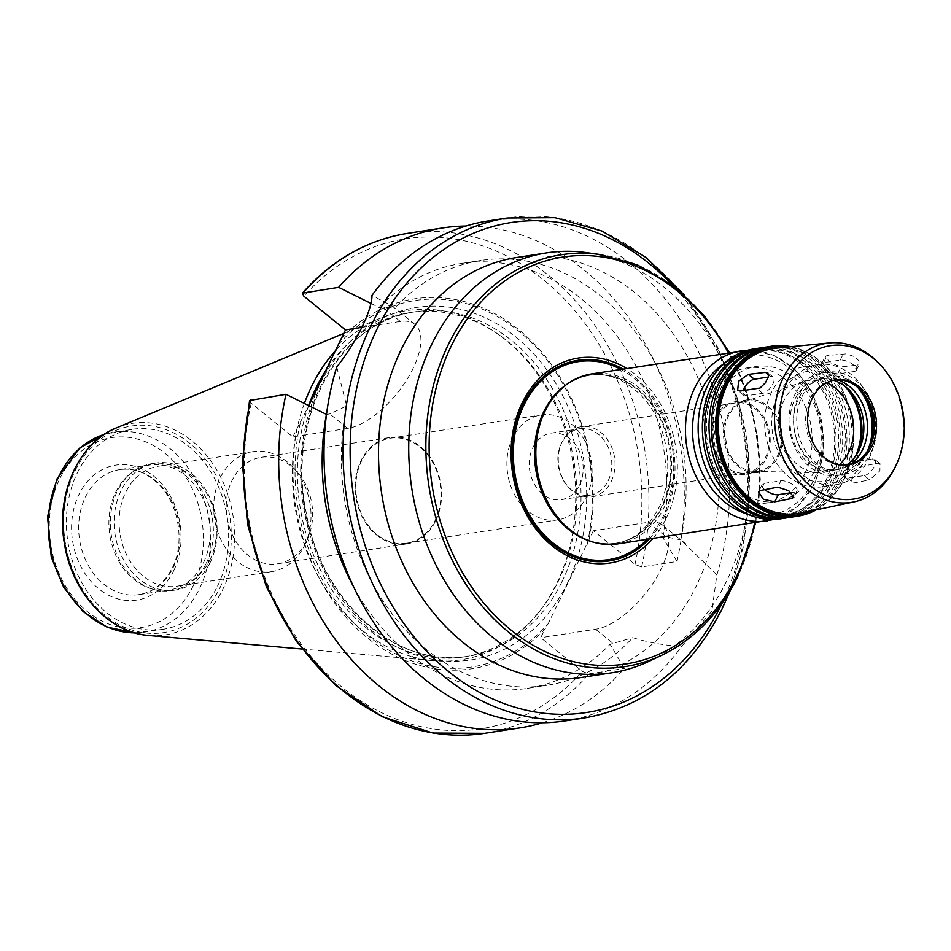 <?xml version="1.0" encoding="UTF-8"?>
<svg xmlns="http://www.w3.org/2000/svg" width="951" height="951" viewBox="0 0 951 951"><rect width="100%" height="100%" fill="white"/><g stroke="black" fill="none" stroke-linecap="round" stroke-linejoin="round"><path stroke-width="0.71" stroke-dasharray="4.75 3.57" d="M764.842 489.67A10.116 4.03 26.2 0 1 762.179 484.57A10.116 4.03 26.2 0 1 764.247 483.37L780.878 480.802A10.116 4.03 26.2 0 1 791.921 484.13A10.116 4.03 26.2 0 1 796.95 490.942A10.116 4.03 26.2 0 1 794.881 492.154L791.351 492.701M768.313 377.071L770.904 376.667A10.116 4.6 129 0 1 773.175 377.131A10.116 4.6 129 0 1 771.748 385.999A10.116 4.6 129 0 1 762.714 393.322L746.083 395.878A10.116 4.6 129 0 1 743.813 395.414A10.116 4.6 129 0 1 743.266 390.671M854.271 371.449A10.116 4.03 -153.8 0 0 856.352 370.236A10.116 4.03 -153.8 0 0 851.323 363.413A10.116 4.03 -153.8 0 0 840.268 360.096L823.649 362.652A10.116 4.03 -153.8 0 0 821.569 363.864A10.116 4.03 -153.8 0 0 826.597 370.688A10.116 4.03 -153.8 0 0 837.653 374.005L854.271 371.449L857.398 365.101L859.466 363.9L858.741 360.548L853.392 356.209L846.247 353.867L827.144 355.555L825.195 356.506L830.437 362.818L841.148 366.908L857.398 365.101M864.245 475.583A10.116 4.6 -51 0 0 873.291 468.261A10.116 4.6 -51 0 0 874.718 459.392A10.116 4.6 -51 0 0 872.436 458.929L855.817 461.497A10.116 4.6 -51 0 0 846.782 468.807A10.116 4.6 -51 0 0 845.356 477.675A10.116 4.6 -51 0 0 847.626 478.139L864.245 475.583L869.583 479.898L879.925 470.816L880.032 463.708L877.797 463.244L861.784 466.335L852.31 476.118L851.514 482.668L853.594 482.977L869.583 479.898M370.973 303.44L379.045 307.47L382.433 306.947L394.76 308.183L392.264 306.067L371.972 295.404M336.749 366.979L346.663 405.934L329.795 413.923L326.502 414.434M249.542 400.526L251.219 403.165L292.825 436.878L347.686 428.425A65.001 29.54 -51 0 0 405.744 381.41A65.001 29.54 -51 0 0 414.921 324.434A65.001 29.54 -51 0 0 400.323 321.45L361.796 327.382M292.825 436.878L308.754 405.637M565.322 720.894A252.93 201.481 81.2 0 0 681.665 646.418L711.859 611.208L716.888 574.844A252.93 201.481 81.2 0 0 681.594 321.771A252.93 201.481 81.2 0 0 488.315 220.929M346.663 405.934A214.997 171.263 81.2 0 0 546.456 685.409A214.997 171.263 81.2 0 0 632.7 637.669C648.784 642.626 665.106 645.539 681.665 646.418M353.451 586.505A214.997 171.263 81.2 0 0 527.294 688.369A214.997 171.263 81.2 0 0 610.09 644.291L632.7 637.669M542.403 722.76A252.93 201.481 81.2 0 0 624.355 668.458L610.09 644.291M297.104 428.188A187.169 149.093 81.2 0 0 367.312 637.812A187.169 149.093 81.2 0 0 545.006 629.027L540.727 637.717L582.345 671.43L588.99 673.902L624.355 668.458M300.29 422.85A185.421 147.702 81.2 0 0 368.631 636.278A185.421 147.702 81.2 0 0 548.18 623.69L545.006 629.027M716.888 574.844L680.797 539.918L666.116 536.792L662.728 537.315L676.993 561.482L641.628 566.927L634.983 564.454L593.365 530.741L648.225 522.289A65.001 29.54 129 0 1 662.823 525.273A65.001 29.54 129 0 1 653.646 582.262A65.001 29.54 129 0 1 595.588 629.265L540.727 637.717M593.365 530.741L548.18 623.69M581.227 677.504A212.465 169.242 81.2 0 0 695.942 586.66A212.465 169.242 81.2 0 0 687.918 357.41A212.465 169.242 81.2 0 0 516.536 257.531M649.426 661.111A212.465 169.242 81.2 0 0 726.16 582A212.465 169.242 81.2 0 0 586.517 252.633M652.933 538.492A103.707 82.606 81.2 0 0 665.997 518.687A103.707 82.606 81.2 0 0 626.757 368.512M649.2 539.074A101.531 80.883 81.2 0 0 663.893 517.558A101.531 80.883 81.2 0 0 623.012 369.083M572.597 531.704A84.984 67.699 81.2 0 0 616.438 543.092A84.984 67.699 81.2 0 0 662.324 506.752A84.984 67.699 81.2 0 0 659.114 415.064A84.984 67.699 81.2 0 0 590.559 375.11A84.984 67.699 81.2 0 0 552.174 399.17M617.888 543.889A85.994 68.508 81.2 0 0 664.321 507.121A85.994 68.508 81.2 0 0 661.076 414.339A85.994 68.508 81.2 0 0 591.7 373.909M804.701 473.681A68.294 54.397 81.2 0 0 802.121 400.002A68.294 54.397 81.2 0 0 747.034 367.894A68.294 54.397 81.2 0 0 703.657 443.677A68.294 54.397 81.2 0 0 767.826 502.889A68.294 54.397 81.2 0 0 804.701 473.681M813.759 472.29A68.294 54.397 81.2 0 0 811.179 398.6A68.294 54.397 81.2 0 0 756.104 366.492A68.294 54.397 81.2 0 0 712.727 442.274A68.294 54.397 81.2 0 0 776.896 501.486A68.294 54.397 81.2 0 0 813.759 472.29M825.313 481.646A84.984 67.699 81.2 0 0 766.886 349.599A84.984 67.699 81.2 0 0 707.282 470.721A84.984 67.699 81.2 0 0 825.313 481.646M780.189 518.889A85.994 68.508 81.2 0 0 826.621 482.121A85.994 68.508 81.2 0 0 823.376 389.339A85.994 68.508 81.2 0 0 754.012 348.91M785.633 518.045A85.994 68.508 81.2 0 0 830.853 481.468A85.994 68.508 81.2 0 0 827.964 389.339A85.994 68.508 81.2 0 0 759.457 348.078M829.641 479.316A82.487 65.714 81.2 0 0 772.913 351.145A82.487 65.714 81.2 0 0 715.069 468.712A82.487 65.714 81.2 0 0 829.641 479.316M786.846 517.867A85.994 68.508 81.2 0 0 833.278 481.099A85.994 68.508 81.2 0 0 830.021 388.317A85.994 68.508 81.2 0 0 760.657 347.876M792.278 517.023A85.994 68.508 81.2 0 0 837.51 480.445A85.994 68.508 81.2 0 0 834.609 388.317A85.994 68.508 81.2 0 0 766.102 347.056M836.286 478.294A82.487 65.714 81.2 0 0 779.57 350.123A82.487 65.714 81.2 0 0 721.714 467.69A82.487 65.714 81.2 0 0 836.286 478.294M793.491 516.845A85.994 68.508 81.2 0 0 839.923 480.077A85.994 68.508 81.2 0 0 836.678 387.283A85.994 68.508 81.2 0 0 767.302 346.853M816.231 509.831A85.994 68.508 81.2 0 0 844.155 479.423A85.994 68.508 81.2 0 0 791.101 346.699M813.26 510.461A84.984 67.699 81.2 0 0 844.06 478.769A84.984 67.699 81.2 0 0 788.07 346.996M800.79 513.088A83.462 66.487 81.2 0 0 843.002 477.913A83.462 66.487 81.2 0 0 840.684 389.399A83.462 66.487 81.2 0 0 775.398 348.244M895.2 467.024A80.502 64.121 81.2 0 0 879.295 363.757M834.55 380.02A42.997 34.248 81.2 0 0 833.587 380.15A42.997 34.248 81.2 0 0 806.282 427.867A42.997 34.248 81.2 0 0 846.675 465.146A42.997 34.248 81.2 0 0 847.638 464.98M860.346 389.779A47.859 38.123 81.2 0 0 859.038 388.317A47.859 38.123 81.2 0 0 803.999 392.929A47.859 38.123 81.2 0 0 814.163 461.461A47.859 38.123 81.2 0 0 868.227 450.263A47.859 38.123 81.2 0 0 868.501 449.704A47.859 38.123 81.2 0 0 869.309 447.909M870.997 452.498A51.853 41.309 81.2 0 0 869.036 396.555A51.853 41.309 81.2 0 0 827.215 372.174A51.853 41.309 81.2 0 0 794.287 429.709A51.853 41.309 81.2 0 0 843.002 474.668A51.853 41.309 81.2 0 0 870.997 452.498M857.671 387.378A51.853 41.309 81.2 0 0 822.674 372.875A51.853 41.309 81.2 0 0 789.746 430.411A51.853 41.309 81.2 0 0 838.461 475.369A51.853 41.309 81.2 0 0 866.456 453.199A51.853 41.309 81.2 0 0 867.478 451.012M837.617 379.829A46.028 36.673 81.2 0 0 823.566 378.629A46.028 36.673 81.2 0 0 794.335 429.709A46.028 36.673 81.2 0 0 837.581 469.616A46.028 36.673 81.2 0 0 850.61 464.243M833.504 380.245A46.028 36.673 81.2 0 0 819.94 379.187A46.028 36.673 81.2 0 0 790.697 430.268A46.028 36.673 81.2 0 0 833.956 470.174A46.028 36.673 81.2 0 0 846.58 465.087M868.964 458.727A60.709 48.358 81.2 0 0 866.67 393.227A60.709 48.358 81.2 0 0 817.705 364.685A60.709 48.358 81.2 0 0 779.154 432.039A60.709 48.358 81.2 0 0 836.191 484.677A60.709 48.358 81.2 0 0 868.964 458.727M851.585 392.751A60.709 48.358 81.2 0 0 804.106 366.777A60.709 48.358 81.2 0 0 765.555 434.143A60.709 48.358 81.2 0 0 822.579 486.769A60.709 48.358 81.2 0 0 855.365 460.819A60.709 48.358 81.2 0 0 860.061 447.719M844.928 386.284A55.645 44.328 81.2 0 0 780.557 390.267A55.645 44.328 81.2 0 0 791.743 470.305A55.645 44.328 81.2 0 0 854.878 457.514A55.645 44.328 81.2 0 0 855.65 455.886M826.776 382.754A46.587 37.113 81.2 0 0 804.273 381.482A46.587 37.113 81.2 0 0 779.689 431.956A46.587 37.113 81.2 0 0 818.324 472.695A46.587 37.113 81.2 0 0 839.4 464.718M777.431 455.969A35.46 28.245 81.2 0 0 774.899 415.67A35.46 28.245 81.2 0 0 743.694 401.976A35.46 28.245 81.2 0 0 724.983 440.384A35.46 28.245 81.2 0 0 754.381 471.387A35.46 28.245 81.2 0 0 777.431 455.969M778.275 456.658A36.673 29.219 81.2 0 0 776.896 417.085A36.673 29.219 81.2 0 0 747.308 399.836A36.673 29.219 81.2 0 0 724.02 440.539A36.673 29.219 81.2 0 0 758.482 472.338A36.673 29.219 81.2 0 0 778.275 456.658M766.185 458.513A36.673 29.219 81.2 0 0 764.806 418.939A36.673 29.219 81.2 0 0 735.218 401.702A36.673 29.219 81.2 0 0 711.93 442.393A36.673 29.219 81.2 0 0 746.392 474.192A36.673 29.219 81.2 0 0 766.185 458.513M765.317 457.811A35.413 28.209 81.2 0 0 763.974 419.605A35.413 28.209 81.2 0 0 735.42 402.951A35.413 28.209 81.2 0 0 712.929 442.239A35.413 28.209 81.2 0 0 746.19 472.944A35.413 28.209 81.2 0 0 765.317 457.811M611.172 481.551A35.413 28.209 81.2 0 0 609.829 443.344A35.413 28.209 81.2 0 0 581.275 426.69A35.413 28.209 81.2 0 0 561.958 442.251A35.413 28.209 81.2 0 0 568.948 487.673A35.413 28.209 81.2 0 0 592.057 496.695A35.413 28.209 81.2 0 0 611.172 481.551M608.117 480.837A33.642 26.794 81.2 0 0 606.845 444.545A33.642 26.794 81.2 0 0 579.706 428.723A33.642 26.794 81.2 0 0 561.352 443.499A33.642 26.794 81.2 0 0 568.009 486.662A33.642 26.794 81.2 0 0 589.953 495.221A33.642 26.794 81.2 0 0 608.117 480.837M579.492 485.248A33.642 26.794 81.2 0 0 578.22 448.955A33.642 26.794 81.2 0 0 551.081 433.133A33.642 26.794 81.2 0 0 529.719 470.46A33.642 26.794 81.2 0 0 561.328 499.632A33.642 26.794 81.2 0 0 579.492 485.248M586.256 497.207A53.113 42.308 81.2 0 0 584.247 439.897A53.113 42.308 81.2 0 0 541.404 414.921A53.113 42.308 81.2 0 0 507.668 473.86A53.113 42.308 81.2 0 0 557.571 519.912A53.113 42.308 81.2 0 0 586.256 497.207M435.13 520.482A53.113 42.308 81.2 0 0 433.121 463.173A53.113 42.308 81.2 0 0 390.279 438.197A53.113 42.308 81.2 0 0 356.542 497.135A53.113 42.308 81.2 0 0 406.457 543.199A53.113 42.308 81.2 0 0 435.13 520.482M435.653 520.91A53.874 42.914 81.2 0 0 433.62 462.78A53.874 42.914 81.2 0 0 390.16 437.448A53.874 42.914 81.2 0 0 355.947 497.23A53.874 42.914 81.2 0 0 406.564 543.948A53.874 42.914 81.2 0 0 435.653 520.91M306.709 540.774A53.874 42.914 81.2 0 0 307.018 540.144A53.874 42.914 81.2 0 0 296.367 471.03A53.874 42.914 81.2 0 0 261.228 457.312A53.874 42.914 81.2 0 0 227.004 517.094A53.874 42.914 81.2 0 0 277.621 563.8A53.874 42.914 81.2 0 0 306.709 540.774M304.379 545.684A60.709 48.358 81.2 0 0 304.712 544.982A60.709 48.358 81.2 0 0 292.718 467.107A60.709 48.358 81.2 0 0 253.121 451.654A60.709 48.358 81.2 0 0 214.569 519.008A60.709 48.358 81.2 0 0 271.594 571.646A60.709 48.358 81.2 0 0 304.379 545.684M209.767 560.258A60.709 48.358 81.2 0 0 207.473 494.758A60.709 48.358 81.2 0 0 158.52 466.228A60.709 48.358 81.2 0 0 119.969 533.582A60.709 48.358 81.2 0 0 176.993 586.22A60.709 48.358 81.2 0 0 209.767 560.258M210.112 562.576A64.24 51.176 81.2 0 0 207.675 493.248A64.24 51.176 81.2 0 0 155.857 463.054A64.24 51.176 81.2 0 0 115.059 534.331A64.24 51.176 81.2 0 0 175.424 590.036A64.24 51.176 81.2 0 0 210.112 562.576M206.319 563.158A64.24 51.176 81.2 0 0 203.894 493.842A64.24 51.176 81.2 0 0 152.065 463.636A64.24 51.176 81.2 0 0 134.84 470.472A64.24 51.176 81.2 0 0 111.267 534.926A64.24 51.176 81.2 0 0 153.147 589.287A64.24 51.176 81.2 0 0 171.632 590.63A64.24 51.176 81.2 0 0 206.319 563.158M203.359 562.933A63.23 50.367 81.2 0 0 200.97 494.71A63.23 50.367 81.2 0 0 149.973 464.98A63.23 50.367 81.2 0 0 133.009 471.708A63.23 50.367 81.2 0 0 109.817 535.14A63.23 50.367 81.2 0 0 151.019 588.657A63.23 50.367 81.2 0 0 169.219 589.977A63.23 50.367 81.2 0 0 203.359 562.933M217.529 586.078A101.175 80.597 81.2 0 0 213.713 476.915A101.175 80.597 81.2 0 0 132.106 429.341A101.175 80.597 81.2 0 0 67.854 541.606A101.175 80.597 81.2 0 0 162.906 629.336A101.175 80.597 81.2 0 0 217.529 586.078M304.356 403.45A176.672 140.736 81.2 0 0 433.692 660.683A176.672 140.736 81.2 0 0 540.715 609.805A176.672 140.736 81.2 0 0 556.311 584.283A176.672 140.736 81.2 0 0 498.276 334.276A176.672 140.736 81.2 0 0 380.911 317.967A176.672 140.736 81.2 0 0 336.167 349.932M308.647 405.59A174.271 138.822 81.2 0 0 328.321 584.092A174.271 138.822 81.2 0 0 463.636 656.963A174.271 138.822 81.2 0 0 542.343 607.63A174.271 138.822 81.2 0 0 557.726 582.452A174.271 138.822 81.2 0 0 500.488 335.858A174.271 138.822 81.2 0 0 410.582 312.487A174.271 138.822 81.2 0 0 326.716 369.143M587.112 544.578A185.421 147.702 81.2 0 0 518.77 331.15A185.421 147.702 81.2 0 0 339.222 343.739M589.085 539.431A187.169 149.093 81.2 0 0 518.877 329.795A187.169 149.093 81.2 0 0 341.195 338.592M676.993 561.482A252.93 201.481 81.2 0 0 465.895 226.041M662.728 537.315A214.997 171.263 81.2 0 0 461.841 263.391A214.997 171.263 81.2 0 0 379.045 307.47M680.797 539.918A214.997 171.263 81.2 0 0 481.004 260.443A214.997 171.263 81.2 0 0 394.76 308.183M794.881 492.154L793.455 495.055M780.878 480.802L777.752 487.15M764.247 483.37L760.752 490.466M762.714 393.322L757.376 388.995M770.904 376.667L768.67 374.86M746.083 395.878L740.116 391.039M840.268 360.096L843.394 353.76M823.649 362.652L827.144 355.555M837.653 374.005L841.148 366.908M872.436 458.929L877.773 463.256M855.817 461.497L861.784 466.335M847.626 478.139L853.594 482.977M347.686 428.425L329.795 413.923M400.323 321.45L382.433 306.947M584.366 717.957A252.93 201.481 81.2 0 0 720.929 609.817A252.93 201.481 81.2 0 0 711.372 336.904A252.93 201.481 81.2 0 0 507.358 217.993M484.63 733.328A252.93 201.481 81.2 0 0 588.99 673.902M251.219 403.165A247.878 197.451 81.2 0 0 342.74 687.763A247.878 197.451 81.2 0 0 582.345 671.43M648.225 522.289L666.116 536.792M595.588 629.265L613.478 643.768M721.809 603.707A247.878 197.451 81.2 0 0 672.809 285.597M661.944 655.156A208.376 165.985 81.2 0 0 737.191 577.566A208.376 165.985 81.2 0 0 600.236 254.547M754.583 522.836A205.88 164 81.2 0 0 728.395 352.845M647.132 539.395A100.164 79.789 81.2 0 0 662.942 516.785A100.164 79.789 81.2 0 0 620.944 369.404M590.452 541.238A84.984 67.699 81.2 0 0 615.618 543.223A84.984 67.699 81.2 0 0 661.504 506.883A84.984 67.699 81.2 0 0 658.294 415.183A84.984 67.699 81.2 0 0 589.739 375.229A84.984 67.699 81.2 0 0 566.344 384.703M767.493 520.851A85.994 68.508 81.2 0 0 813.925 484.083A85.994 68.508 81.2 0 0 810.68 391.289A85.994 68.508 81.2 0 0 741.316 350.86M746.749 513.79A80.942 64.478 81.2 0 0 813.45 480.778A80.942 64.478 81.2 0 0 802.906 381.922A80.942 64.478 81.2 0 0 723.652 363.841M173.141 567.592A63.23 50.367 81.2 0 0 170.752 499.358A63.23 50.367 81.2 0 0 119.743 469.639A63.23 50.367 81.2 0 0 79.587 539.799A63.23 50.367 81.2 0 0 139.001 594.625A63.23 50.367 81.2 0 0 173.141 567.592M173.617 570.897A68.294 54.397 81.2 0 0 126.661 464.789A68.294 54.397 81.2 0 0 78.767 562.112A68.294 54.397 81.2 0 0 173.617 570.897M192.875 586.494A96.11 76.567 81.2 0 0 126.792 437.163A96.11 76.567 81.2 0 0 59.378 574.142A96.11 76.567 81.2 0 0 192.875 586.494M134.78 632.879A101.175 80.597 81.2 0 0 144.778 632.13A101.175 80.597 81.2 0 0 199.401 588.871A101.175 80.597 81.2 0 0 195.573 479.708A101.175 80.597 81.2 0 0 113.965 432.134A101.175 80.597 81.2 0 0 104.218 434.429M219.871 587.968A104.551 83.284 81.2 0 0 147.987 425.525A104.551 83.284 81.2 0 0 74.665 574.523A104.551 83.284 81.2 0 0 219.871 587.968M148.594 635.47A107.047 85.281 81.2 0 0 222.891 589.168A107.047 85.281 81.2 0 0 213.737 465.134A107.047 85.281 81.2 0 0 116.604 427.807M561.91 581.81A174.271 138.822 81.2 0 0 555.325 393.773A174.271 138.822 81.2 0 0 414.755 311.845A174.271 138.822 81.2 0 0 304.082 505.219A174.271 138.822 81.2 0 0 467.809 656.321A174.271 138.822 81.2 0 0 561.91 581.81M567.129 583.712A178.312 142.044 81.2 0 0 444.521 306.65A178.312 142.044 81.2 0 0 319.465 560.781A178.312 142.044 81.2 0 0 567.129 583.712M634.983 564.454A247.878 197.451 81.2 0 0 543.461 279.844A247.878 197.451 81.2 0 0 303.856 296.189M641.628 566.927A252.93 201.481 81.2 0 0 407.61 233.364M796.95 490.942L793.835 497.278M762.179 484.57L758.553 491.94M773.175 377.131L767.861 372.828M743.813 395.414L737.655 390.421M856.352 370.236L859.466 363.912M821.569 363.864L825.195 356.506M874.718 459.392L880.032 463.708M845.356 477.675L851.514 482.668M414.921 324.434L392.264 306.067M527.294 688.369L546.456 685.409M662.823 525.273L685.493 543.639M755.736 522.658L760.289 479.459L757.293 435.403L746.892 392.501L729.548 352.678M590.559 375.11L589.739 375.229C607.13 372.435 624.094 379.021 640.629 394.986C667.816 421.638 676.137 474.953 658.389 508.69C646.621 529.743 632.367 541.262 615.618 543.223L616.438 543.092M773.841 519.496L797.592 506.526L814.971 483.477L823.839 451.832L821.676 417.691L811.239 390.469L794.085 368.536L773.722 355.199L747.771 350.241M767.826 502.889L776.896 501.486M747.034 367.894L756.104 366.492M846.675 465.146L848.601 464.849M833.587 380.15L835.513 379.853M861.642 391.099L859.038 388.317M870.129 446.269L868.501 449.704M838.461 475.369L843.002 474.668M822.674 372.875L827.215 372.174M833.956 470.174L837.581 469.616M819.94 379.187L823.566 378.629M822.579 486.769L836.191 484.677M804.106 366.777L817.705 364.685M754.381 471.387L818.324 472.695M743.694 401.976L804.273 381.482M746.392 474.192L758.482 472.338M735.218 401.702L747.308 399.836M592.057 496.695L746.19 472.944M581.275 426.69L735.42 402.951M568.009 486.662L568.948 487.673M561.352 443.499L561.958 442.251M561.328 499.632L589.953 495.221M551.081 433.133L579.706 428.723M406.457 543.199L557.571 519.912M390.279 438.197L541.404 414.921M277.621 563.8L406.564 543.948M261.228 457.312L390.16 437.448M296.367 471.03L292.718 467.107M307.018 540.144L304.712 544.982M176.993 586.22L271.594 571.646M158.52 466.228L253.121 451.654M171.632 590.63L175.424 590.036M152.065 463.636L155.857 463.054M151.019 588.657L153.147 589.287M133.009 471.708L134.84 470.472M149.973 464.98L119.743 469.639C132.094 467.868 143.839 471.601 154.965 480.814C177.944 499.334 186.23 541.345 172.095 568.199C164.226 583.379 153.182 592.188 139.001 594.625L169.219 589.977M132.106 429.341L104.277 434.393M134.852 632.89L162.906 629.336M301.942 649.034L433.692 660.683M343.739 333.409L380.911 317.967M500.488 335.858L498.276 334.276M542.343 607.63L540.715 609.805M463.636 656.963L467.809 656.321C398.029 669.385 321.545 602.209 306.234 512.851C286.108 418.618 339.721 320.582 414.755 311.845L410.582 312.487M461.841 263.391L481.004 260.443M729.976 591.165L743.123 547.705L749.245 501.439L748.14 453.984L739.854 407.028L717.72 347.139L684.375 295.095"/><path stroke-width="1.43" d="M777.752 487.15L788.724 490.704L793.835 497.278L791.779 498.49L774.768 501.819L763.32 499.227L758.553 491.94L760.752 490.466L777.752 487.15M791.351 492.701L778.251 494.71A10.116 4.03 26.2 0 1 764.842 489.67M765.567 372.352L767.861 372.828L768.467 376.501L765.341 382.861L760.051 388.02L740.116 391.039L737.655 390.421L738.618 381.22L748.306 374.385L765.567 372.352L768.67 374.86M743.266 390.671A10.116 4.6 129 0 1 754.274 379.223L768.313 377.071M684.375 295.095L645.967 257.352L602.054 231.057L554.98 217.672L507.358 217.993L488.315 220.929A252.93 201.481 81.2 0 0 371.972 295.404C372.233 310.062 356.138 342.764 336.749 366.979A252.93 201.481 81.2 0 0 372.043 620.052A252.93 201.481 81.2 0 0 565.322 720.894L584.366 717.957C644.409 707.211 690.283 670.966 721.964 609.211L729.976 591.165M326.502 414.434L285.978 394.308L249.542 400.526L242.315 462.757L248.08 526.283L266.446 587.076L296.272 641.271L335.691 685.421L382.231 716.697L432.967 733.043L484.63 733.328L519.983 727.884A252.93 201.481 81.2 0 0 542.403 722.76M361.796 327.382L345.463 329.902L303.856 296.189L302.359 293.193L338.615 287.333L370.973 303.44M308.754 405.637L345.463 329.902M326.407 414.446A214.997 171.263 81.2 0 0 353.451 586.505M285.978 394.308A252.93 201.481 81.2 0 0 519.983 727.884M729.548 352.678L704.215 315.518L673.13 285.835L637.859 265.151L600.236 254.547L586.517 252.633A212.465 169.242 81.2 0 0 546.766 252.871L516.536 257.531A212.465 169.242 81.2 0 0 381.613 493.284A212.465 169.242 81.2 0 0 581.227 677.504L611.445 672.844A212.465 169.242 81.2 0 0 649.426 661.111L661.944 655.156C694.206 639.429 719.384 613.49 737.477 577.328L755.736 522.658M546.766 252.871A212.465 169.242 81.2 0 0 411.831 488.624A212.465 169.242 81.2 0 0 611.445 672.844M626.757 368.512A103.707 82.606 81.2 0 0 522.479 402.297A103.707 82.606 81.2 0 0 543.33 537.648A103.707 82.606 81.2 0 0 652.933 538.492M623.012 369.083A101.531 80.883 81.2 0 0 522.931 404.508A101.531 80.883 81.2 0 0 543.092 535.401A101.531 80.883 81.2 0 0 649.2 539.074M747.771 350.241L591.7 373.909A85.994 68.508 81.2 0 0 552.864 398.255L552.174 399.17A84.984 67.699 81.2 0 0 572.597 531.704L573.524 532.37A85.994 68.508 81.2 0 0 617.888 543.889L773.841 519.496M552.864 398.255A85.994 68.508 81.2 0 0 573.524 532.37M759.457 348.078A85.994 68.508 81.2 0 0 758.244 348.256L754.012 348.91A85.994 68.508 81.2 0 0 699.389 444.331A85.994 68.508 81.2 0 0 780.189 518.889L784.42 518.247A85.994 68.508 81.2 0 0 785.633 518.045M758.244 348.256A85.994 68.508 81.2 0 0 703.621 443.677A85.994 68.508 81.2 0 0 784.42 518.247M766.102 347.056A85.994 68.508 81.2 0 0 764.889 347.234L760.657 347.876A85.994 68.508 81.2 0 0 706.046 443.309A85.994 68.508 81.2 0 0 786.846 517.867L791.077 517.213A85.994 68.508 81.2 0 0 792.278 517.023M764.889 347.234A85.994 68.508 81.2 0 0 710.278 442.655A85.994 68.508 81.2 0 0 791.077 517.213M791.101 346.699A85.994 68.508 81.2 0 0 771.534 346.2L767.302 346.853A85.994 68.508 81.2 0 0 712.691 442.274A85.994 68.508 81.2 0 0 793.491 516.845L797.723 516.191A85.994 68.508 81.2 0 0 816.231 509.831M771.534 346.2A85.994 68.508 81.2 0 0 716.923 441.633A85.994 68.508 81.2 0 0 797.723 516.191M788.07 346.996A84.984 67.699 81.2 0 0 718.326 441.419A84.984 67.699 81.2 0 0 813.26 510.461M880.864 365.434L879.295 363.757A80.502 64.121 81.2 0 0 829.545 342.907L775.398 348.244A83.462 66.487 81.2 0 0 719.527 441.228A83.462 66.487 81.2 0 0 800.79 513.088L854.034 501.878A80.502 64.121 81.2 0 0 894.748 467.963A80.502 64.121 81.2 0 0 895.2 467.024L896.187 464.956A77.578 61.803 81.2 0 0 880.864 365.434A77.578 61.803 81.2 0 0 791.624 372.923A77.578 61.803 81.2 0 0 808.1 484.023A77.578 61.803 81.2 0 0 895.759 465.859A77.578 61.803 81.2 0 0 896.187 464.956M829.545 342.907A80.502 64.121 81.2 0 0 775.659 432.586A80.502 64.121 81.2 0 0 854.034 501.878M871.817 446.471A42.997 34.248 81.2 0 0 870.189 400.074A42.997 34.248 81.2 0 0 835.513 379.853A42.997 34.248 81.2 0 0 808.207 427.57A42.997 34.248 81.2 0 0 848.601 464.849A42.997 34.248 81.2 0 0 871.817 446.471M847.638 464.98A42.997 34.248 81.2 0 0 869.892 446.768A42.997 34.248 81.2 0 0 870.129 446.269A42.997 34.248 81.2 0 0 861.642 391.099A42.997 34.248 81.2 0 0 834.55 380.02M869.309 447.909A47.859 38.123 81.2 0 0 860.346 389.779M867.478 451.012A51.853 41.309 81.2 0 0 857.671 387.378M850.61 464.243A46.028 36.673 81.2 0 0 862.438 449.942A46.028 36.673 81.2 0 0 837.617 379.829M846.58 465.087A46.028 36.673 81.2 0 0 858.812 450.501A46.028 36.673 81.2 0 0 833.504 380.245M860.061 447.719A60.709 48.358 81.2 0 0 851.585 392.751M855.65 455.886A55.645 44.328 81.2 0 0 844.928 386.284M839.4 464.718A46.587 37.113 81.2 0 0 848.613 452.438A46.587 37.113 81.2 0 0 826.776 382.754M336.167 349.932A176.672 140.736 81.2 0 0 304.356 403.45M326.716 369.143A174.271 138.822 81.2 0 0 308.647 405.59M465.895 226.041A252.93 201.481 81.2 0 0 442.976 227.907A252.93 201.481 81.2 0 0 338.615 287.333M793.455 495.055L791.755 498.49M778.251 494.71L774.768 501.819M754.274 379.223L748.306 374.385M507.358 217.993A252.93 201.481 81.2 0 0 346.723 498.657A252.93 201.481 81.2 0 0 584.366 717.957M250.612 399.753A252.93 201.481 81.2 0 0 484.63 733.328M672.809 285.597A247.878 197.451 81.2 0 0 387.723 309.61A247.878 197.451 81.2 0 0 440.408 664.571A247.878 197.451 81.2 0 0 720.454 606.512A247.878 197.451 81.2 0 0 721.809 603.707M600.236 254.547A208.376 165.985 81.2 0 0 428.913 485.997A208.376 165.985 81.2 0 0 661.944 655.156M728.395 352.845A205.88 164 81.2 0 0 480.267 302.798A205.88 164 81.2 0 0 491.81 612.182A205.88 164 81.2 0 0 736.716 575.985A205.88 164 81.2 0 0 754.583 522.836M620.944 369.404A100.164 79.789 81.2 0 0 523.597 405.887A100.164 79.789 81.2 0 0 543.318 533.891A100.164 79.789 81.2 0 0 647.132 539.395M566.344 384.703A84.984 67.699 81.2 0 0 535.77 469.532A84.984 67.699 81.2 0 0 590.452 541.238M741.316 350.86A85.994 68.508 81.2 0 0 686.705 446.281A85.994 68.508 81.2 0 0 767.493 520.851M723.652 363.841A80.942 64.478 81.2 0 0 693.707 445.211A80.942 64.478 81.2 0 0 746.749 513.79M104.218 434.429A101.175 80.597 81.2 0 0 49.714 544.4A101.175 80.597 81.2 0 0 134.78 632.879M148.594 635.47C108.925 632.795 72.11 592.604 64.561 544.352C55.301 494.817 78.374 442.69 116.604 427.807A107.047 85.281 81.2 0 0 64.513 542.118A107.047 85.281 81.2 0 0 148.594 635.47L301.942 649.034M302.359 293.193C331.851 259.932 366.931 239.985 407.61 233.364A252.93 201.481 81.2 0 0 303.25 292.777M104.277 434.393L79.753 448.028L56.858 479.09L47.55 516.821L51.259 556.965L63.622 587.183L83.07 611.529L106.952 627.101L134.852 632.89M116.604 427.807L343.739 333.409M407.61 233.364L442.976 227.907"/></g></svg>
